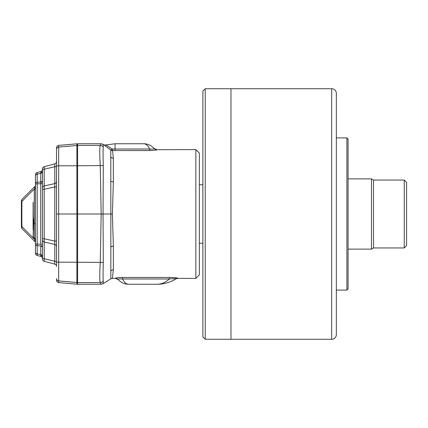 <?xml version="1.0" encoding="UTF-8"?>
<svg xmlns="http://www.w3.org/2000/svg" width="428" height="428" viewBox="0 0 428 428"><rect width="100%" height="100%" fill="white"/><g stroke="black" fill="none" stroke-linecap="round" stroke-linejoin="round"><path stroke-width="0.64" d="M346.889 137.896L348.06 139.068L348.06 288.932L346.889 290.104L346.889 137.896L336.349 137.896M331.668 339.276L331.668 88.724A4.681 4.681 0 0 1 336.349 93.406L336.349 334.594A4.681 4.681 0 0 1 331.668 339.276L230.976 339.276L230.976 88.724L205.221 88.724L205.221 339.276L202.877 336.938L202.877 91.062L205.221 88.724M336.349 122.756L336.349 121.584M336.349 102.848L336.349 101.677M336.349 299.049L336.349 297.877M336.349 326.323L336.349 305.244M346.889 290.104L336.349 290.104M331.668 88.724L230.976 88.724L230.976 339.276L205.221 339.276M336.349 128.951L336.349 150.025M195.853 149.607L199.362 153.117L199.362 274.883L195.853 278.393L195.853 149.607L156.857 149.709C156.664 150.116 154.273 150.394 149.688 150.549L112.527 150.544L113.361 158.194L113.361 181.863L112.393 214L113.361 246.137L113.361 269.806L112.393 278.393L110.841 278.842L103.041 283.716L103.298 280.768C102.982 278.938 102.982 272.823 103.298 262.434L103.041 214L110.841 214L110.788 149.987L103.041 144.284L103.298 147.232C102.982 149.083 102.982 155.193 103.298 165.566L103.041 214L77.602 214L77.602 284.251L101.179 284.251L100.248 282.566C99.622 281.105 99.622 274.327 100.248 262.241L101.179 214L100.248 165.759C99.622 153.695 99.622 146.922 100.248 145.434L101.179 143.749L77.602 143.749L77.602 214L76.901 214L76.901 143.813L77.602 144.402M157.215 284.251C161.463 284.224 165.508 282.464 169.349 278.981C173.094 278.532 175.32 278.468 176.026 278.789C170.066 282.453 163.796 284.272 157.215 284.251L128.609 284.251C124.543 284.235 121.022 282.646 118.064 279.479A3.515 3.504 -41.3 0 0 115.426 278.291L112.393 278.393M115.426 278.291C115.619 277.884 118.005 277.606 122.59 277.451L169.349 277.451C174.378 277.515 177.229 277.783 177.909 278.248L175.806 278.928M195.853 278.393L177.663 278.393M110.841 278.842L110.841 214L112.393 214M115.068 143.749L115.068 149.019L112.307 149.046L105.877 144.974L115.068 143.749L143.669 143.749C147.74 143.765 151.255 145.354 154.219 148.521L154.235 148.543M169.349 277.451L169.349 278.981L122.59 278.981C119.466 278.789 117.951 278.954 118.064 279.479L118.042 279.457M115.068 150.549L115.068 149.019L149.688 149.019C148.013 145.552 146.007 143.797 143.669 143.749M122.59 277.451L122.59 278.981C124.27 282.448 126.276 284.203 128.609 284.251M149.688 150.549L149.688 149.019C152.817 149.212 154.326 149.046 154.219 148.521A3.515 3.504 138.7 0 0 156.857 149.709M110.547 149.757A2.926 1.177 -51 0 0 112.307 149.046L112.527 150.544A2.926 2.884 -9.2 0 1 110.788 149.987M171.692 281.126L176.026 278.789A3.515 3.483 -122.4 0 1 177.909 278.248M105.903 144.98L104.416 144.985L105.877 144.974A2.926 2.926 -105.2 0 1 104.817 145.06M104.416 144.985L103.608 144.637M101.179 284.251L103.041 283.716M77.602 282.566L100.248 282.566A3.515 3.499 -67.4 0 0 103.298 280.768M77.602 262.241L103.298 262.434M77.602 165.759L103.298 165.566M77.602 145.434L100.248 145.434A3.515 3.499 67.4 0 1 103.298 147.232M101.179 143.749L103.041 144.284M33.106 230.029L33.159 214.433M35.449 238.353L34.277 238.353L34.277 238.016M35.449 223.716L34.277 223.716L34.277 189.176L35.449 189.176M35.449 174.817A2.343 2.343 0 0 1 37.188 172.559L37.188 244.056L35.449 244.056L35.449 252.616L35.449 174.817A2.343 2.343 0 0 1 37.188 172.559L40.74 171.607L40.81 172.5L40.772 173.292L37.188 174.255A2.343 1.172 180 0 0 35.449 175.384M35.449 253.183L35.449 252.616A2.343 1.172 180 0 0 37.188 253.745L37.188 255.441L40.74 256.393L37.188 255.441A2.343 2.343 0 0 1 35.449 253.183A2.343 2.343 0 0 0 37.188 255.441M40.746 244.441L40.74 183.692L42.474 183.692L42.474 188.149L42.474 181.488A2.343 0.915 0 0 1 40.751 182.365L40.746 181.991L37.188 182.248A2.343 1.172 180 0 0 35.449 183.382L35.449 183.944L40.74 183.692L40.751 182.365L40.746 183.559M42.49 255.741A2.343 1.182 1.4 0 0 40.772 254.708L40.74 256.393A2.343 2.343 0 0 1 42.474 258.656L42.474 238.754L44.212 238.754L44.212 258.747L54.789 261.278L54.789 186.94L44.212 189.246L44.212 238.754L54.789 241.06L56.523 241.06L56.523 246.64A2.343 2.311 180 0 0 54.789 244.409L44.212 242.039A2.343 2.268 180 0 1 42.474 239.851L42.474 244.308L37.188 244.056L37.188 245.752A2.343 1.172 180 0 1 35.449 244.618M56.523 261.636A2.343 0.369 180 0 0 54.789 261.278L54.789 264.135L44.212 261.299L54.789 264.135A2.343 2.343 105 0 1 56.523 266.393L56.523 147.74C56.646 146.424 57.357 145.643 58.663 145.408L76.901 143.813M56.523 262.096L58.663 262.182L58.663 282.592C57.357 282.357 56.646 281.576 56.523 280.26L56.523 278.58A2.343 2.338 180 0 0 58.663 280.907L76.901 282.501L76.901 214L58.663 214L58.663 262.182L77.602 262.214M44.212 169.253L44.212 166.701L54.789 163.865L44.212 166.701L44.212 185.961L54.789 183.591L54.789 166.722L44.212 169.253A2.343 0.583 180 0 0 42.474 169.814L42.474 169.001M42.474 238.754L42.474 188.149A2.343 2.268 180 0 1 44.212 185.961L44.212 189.246L42.474 189.246M42.474 181.488L42.474 169.344A2.343 2.343 0 0 1 40.74 171.607M42.474 259.036L42.474 258.186A2.343 0.583 180 0 0 44.212 258.747L44.212 261.299A2.343 2.343 90.5 0 1 42.474 259.036A2.343 2.343 0 0 0 44.212 261.299M58.663 282.592L76.901 284.187L76.901 282.501L77.602 281.918M42.479 180.937A2.343 1.166 0.7 0 1 40.746 181.991L40.772 173.292A2.343 1.182 -1.4 0 0 42.49 172.259M42.479 247.063A2.343 1.166 -0.7 0 0 40.746 246.009L37.188 245.752L37.188 253.745L40.772 254.708L40.751 245.635A2.343 0.915 0 0 1 42.474 246.512M56.523 166.364A2.343 0.369 180 0 1 54.789 166.722L54.789 163.865A2.343 2.343 0 0 0 56.523 161.607M56.523 186.94L54.789 186.94L54.789 183.591A2.343 2.311 180 0 0 56.523 181.36M56.523 214L58.663 214L58.663 165.818L77.602 165.786M44.212 166.701A2.343 2.343 89.5 0 0 42.474 168.964A2.343 2.343 0 0 1 44.212 166.701M42.474 170.868A2.343 1.707 0 0 1 40.81 172.5M40.81 255.5A2.343 1.707 180 0 1 42.474 257.132M34.978 238.353L34.978 239.701A3.515 2.723 -45 0 0 35.449 242.093L22.427 229.076A3.515 2.723 -45 0 1 21.871 226.594L34.978 239.701L35.449 240.643M33.127 190.15L21.871 201.406L21.4 201.406A3.515 3.515 0 0 1 22.427 198.924A3.515 2.723 45 0 0 21.871 201.406L21.871 226.594L21.4 226.594A3.515 3.515 0 0 0 22.427 229.076A3.515 3.515 0 0 1 21.4 226.594L21.4 201.406A3.515 3.515 0 0 1 22.427 198.924L35.449 185.902A3.515 2.723 45 0 0 34.978 188.299L34.978 189.176M35.449 187.357L34.08 189.197M77.602 283.598L76.901 284.187M33.106 237.182L34.277 238.353L34.277 223.716C33.325 219.725 32.935 215.61 33.106 211.362L33.106 202.348M33.106 226.845L33.106 212.834M33.106 236.882L33.603 221.051M404.257 247.956L404.257 180.044L406.6 182.387L406.6 245.613L404.257 247.956L373.505 247.956L371.477 249.123L371.477 178.877L348.06 178.877M373.505 247.956L373.505 180.044L371.477 178.877M113.361 158.194A2.926 2.536 -3.3 0 1 110.756 156.851M113.361 181.863A2.926 1.461 1.9 0 1 110.756 181.007M113.361 246.137A2.926 1.461 -1.9 0 0 110.756 246.993M113.361 269.806A2.926 2.536 3.3 0 0 110.756 271.149M58.663 145.408L58.663 147.093L76.901 145.499L77.602 146.082M56.523 149.42A2.343 2.338 0 0 1 58.663 147.093L58.663 165.818L56.523 165.904M156.76 149.607L154.144 148.436M115.523 278.393L118.133 279.564M34.277 189.176L33.106 190.348M371.477 249.123L348.06 249.123M404.257 180.044L373.505 180.044M202.877 243.27L199.362 243.27M202.877 184.73L199.362 184.73"/></g></svg>
